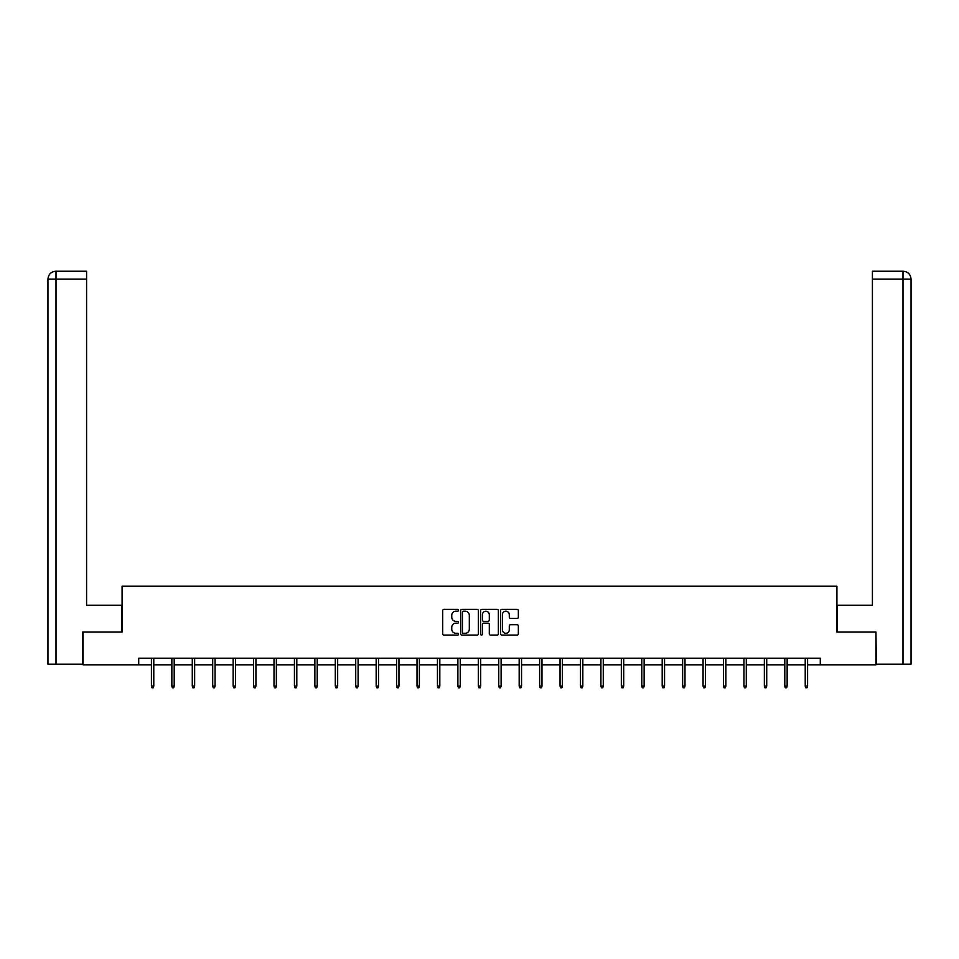 <?xml version="1.0" encoding="UTF-8"?>
<svg xmlns="http://www.w3.org/2000/svg" width="959" height="959" viewBox="0 0 959 959"><rect width="100%" height="100%" fill="white"/><g stroke="black" fill="none" stroke-linecap="round" stroke-linejoin="round"><path stroke-width="1.44" d="M458.546 610.296A0.899 0.899 0 0 0 457.647 609.385L443.981 609.385A1.283 1.283 0 0 0 442.698 610.679L442.698 633.815A1.283 1.283 0 0 0 443.981 635.098L457.647 635.098A0.899 0.899 0 0 0 458.546 634.199A0.899 0.899 0 0 0 457.647 633.3L455.873 633.3A4.112 4.112 0 0 1 451.761 629.188L451.761 627.258A4.112 4.112 0 0 1 455.873 623.146L457.647 623.146A0.899 0.899 0 0 0 458.546 622.247A0.899 0.899 0 0 0 457.647 621.348L455.873 621.348A4.112 4.112 0 0 1 451.761 617.236L451.761 615.306A4.112 4.112 0 0 1 455.873 611.195L457.647 611.195A0.899 0.899 0 0 0 458.546 610.296M517.069 618.447A1.283 1.283 0 0 0 518.351 617.164L518.351 610.679A1.283 1.283 0 0 0 517.069 609.385L501.905 609.385A1.283 1.283 0 0 0 500.61 610.679L500.61 633.815A1.283 1.283 0 0 0 501.905 635.098L517.069 635.098A1.283 1.283 0 0 0 518.351 633.815L518.351 625.975A1.283 1.283 0 0 0 517.069 624.693L510.584 624.693A1.283 1.283 0 0 0 509.289 625.975L509.289 629.859A3.44 3.44 0 0 1 505.849 633.3A3.44 3.44 0 0 1 502.42 629.859L502.42 614.623A3.44 3.44 0 0 1 505.849 611.195A3.44 3.44 0 0 1 509.289 614.623L509.289 617.164A1.283 1.283 0 0 0 510.584 618.447L517.069 618.447M86.586 271.241L55.814 271.241L86.586 271.241L86.586 279.105L56.006 279.105L56.006 664.155L82.654 664.155L82.654 632.065L122.081 632.065L122.081 586.225L836.919 586.225L836.919 632.065L875.951 632.065L875.951 664.815L820.293 664.815L820.293 658.258L138.707 658.258L138.707 664.815L151.414 664.815M83.049 632.065L83.049 664.815L138.707 664.815M478.373 610.679A1.283 1.283 0 0 0 477.091 609.385L461.914 609.385A1.283 1.283 0 0 0 460.632 610.679L460.632 633.815A1.283 1.283 0 0 0 461.914 635.098L477.091 635.098A1.283 1.283 0 0 0 478.373 633.815L478.373 610.679M481.909 609.385L497.086 609.385A1.283 1.283 0 0 1 498.368 610.679L498.368 633.815A1.283 1.283 0 0 1 497.086 635.098L490.588 635.098A1.283 1.283 0 0 1 489.306 633.815L489.306 624.429A1.283 1.283 0 0 0 488.011 623.146L483.708 623.146A1.283 1.283 0 0 0 482.425 624.429L482.425 634.199A0.899 0.899 0 0 1 481.526 635.098A0.899 0.899 0 0 1 480.627 634.199L480.627 610.679A1.283 1.283 0 0 1 481.909 609.385M153.776 664.815L171.853 664.815M174.202 664.815L192.28 664.815M194.641 664.815L212.706 664.815M215.068 664.815L233.145 664.815M235.506 664.815L253.572 664.815M255.933 664.815L274.01 664.815M276.36 664.815L294.437 664.815M296.799 664.815L314.864 664.815M317.225 664.815L335.302 664.815M337.664 664.815L355.729 664.815M358.091 664.815L376.168 664.815M378.517 664.815L396.594 664.815M398.956 664.815L417.021 664.815M419.383 664.815L437.46 664.815M439.821 664.815L457.887 664.815M460.248 664.815L478.325 664.815M480.675 664.815L498.752 664.815M501.113 664.815L519.179 664.815M521.54 664.815L539.617 664.815M541.979 664.815L560.044 664.815M562.406 664.815L580.483 664.815M582.832 664.815L600.909 664.815M603.271 664.815L621.336 664.815M623.698 664.815L641.775 664.815M644.136 664.815L662.201 664.815M664.563 664.815L682.64 664.815M684.99 664.815L703.067 664.815M705.428 664.815L723.494 664.815M725.855 664.815L743.932 664.815M746.294 664.815L764.359 664.815M766.721 664.815L784.798 664.815M787.147 664.815L805.224 664.815M807.586 664.815L820.293 664.815M463.329 611.195A0.899 0.899 0 0 0 462.43 612.094L462.43 632.401A0.899 0.899 0 0 0 463.329 633.3L465.199 633.3A4.112 4.112 0 0 0 469.311 629.188L469.311 615.306A4.112 4.112 0 0 0 465.199 611.195L463.329 611.195M489.306 614.695A3.44 3.44 0 0 0 485.865 611.255A3.44 3.44 0 0 0 482.425 614.695L482.425 620.065A1.283 1.283 0 0 0 483.708 621.348L488.011 621.348A1.283 1.283 0 0 0 489.306 620.065L489.306 614.695M151.414 686.057L151.942 687.759L153.248 687.759L153.776 686.057L151.414 686.057L151.414 658.258M153.776 686.057L153.776 658.258M121.949 632.065L121.949 605.225L86.586 605.225L86.586 279.105M56.006 664.155L47.95 664.155L47.95 279.105C48.418 274.334 51.043 271.709 55.802 271.241L55.814 271.241C51.031 271.709 48.406 274.334 47.95 279.105L47.95 585.577M56.006 271.241L57.768 271.241L56.006 271.241L56.006 279.105L47.95 279.105M837.051 632.065L837.051 605.225L872.414 605.225L872.414 271.241L903.186 271.241L872.414 271.241M911.05 664.155L911.05 585.577L911.05 664.155L876.346 664.155L875.951 632.065M902.994 271.241L901.232 271.241L902.994 271.241L902.994 279.105L872.414 279.105M902.994 664.155L902.994 279.105L911.05 279.105L911.05 585.577L911.05 279.105C910.582 274.334 907.957 271.709 903.198 271.241M171.853 686.057L172.368 687.759L173.687 687.759L174.202 686.057L171.853 686.057L171.853 658.258M174.202 686.057L174.202 658.258M192.28 686.057L192.807 687.759L194.114 687.759L194.641 686.057L192.28 686.057L192.28 658.258M194.641 686.057L194.641 658.258M212.706 686.057L213.234 687.759L214.54 687.759L215.068 686.057L212.706 686.057L212.706 658.258M215.068 686.057L215.068 658.258M233.145 686.057L233.672 687.759L234.979 687.759L235.506 686.057L233.145 686.057L233.145 658.258M235.506 686.057L235.506 658.258M253.572 686.057L254.099 687.759L255.406 687.759L255.933 686.057L253.572 686.057L253.572 658.258M255.933 686.057L255.933 658.258M274.01 686.057L274.526 687.759L275.844 687.759L276.36 686.057L274.01 686.057L274.01 658.258M276.36 686.057L276.36 658.258M294.437 686.057L294.964 687.759L296.271 687.759L296.799 686.057L294.437 686.057L294.437 658.258M296.799 686.057L296.799 658.258M314.864 686.057L315.391 687.759L316.698 687.759L317.225 686.057L314.864 686.057L314.864 658.258M317.225 686.057L317.225 658.258M335.302 686.057L335.83 687.759L337.136 687.759L337.664 686.057L335.302 686.057L335.302 658.258M337.664 686.057L337.664 658.258M355.729 686.057L356.257 687.759L357.563 687.759L358.091 686.057L355.729 686.057L355.729 658.258M358.091 686.057L358.091 658.258M376.168 686.057L376.683 687.759L378.002 687.759L378.517 686.057L376.168 686.057L376.168 658.258M378.517 686.057L378.517 658.258M396.594 686.057L397.122 687.759L398.429 687.759L398.956 686.057L396.594 686.057L396.594 658.258M398.956 686.057L398.956 658.258M417.021 686.057L417.549 687.759L418.855 687.759L419.383 686.057L417.021 686.057L417.021 658.258M419.383 686.057L419.383 658.258M437.46 686.057L437.987 687.759L439.294 687.759L439.821 686.057L437.46 686.057L437.46 658.258M439.821 686.057L439.821 658.258M457.887 686.057L458.414 687.759L459.721 687.759L460.248 686.057L457.887 686.057L457.887 658.258M460.248 686.057L460.248 658.258M478.325 686.057L478.841 687.759L480.159 687.759L480.675 686.057L478.325 686.057L478.325 658.258M480.675 686.057L480.675 658.258M498.752 686.057L499.279 687.759L500.586 687.759L501.113 686.057L498.752 686.057L498.752 658.258M501.113 686.057L501.113 658.258M519.179 686.057L519.706 687.759L521.013 687.759L521.54 686.057L519.179 686.057L519.179 658.258M521.54 686.057L521.54 658.258M539.617 686.057L540.145 687.759L541.451 687.759L541.979 686.057L539.617 686.057L539.617 658.258M541.979 686.057L541.979 658.258M560.044 686.057L560.571 687.759L561.878 687.759L562.406 686.057L560.044 686.057L560.044 658.258M562.406 686.057L562.406 658.258M580.483 686.057L580.998 687.759L582.317 687.759L582.832 686.057L580.483 686.057L580.483 658.258M582.832 686.057L582.832 658.258M600.909 686.057L601.437 687.759L602.743 687.759L603.271 686.057L600.909 686.057L600.909 658.258M603.271 686.057L603.271 658.258M621.336 686.057L621.864 687.759L623.17 687.759L623.698 686.057L621.336 686.057L621.336 658.258M623.698 686.057L623.698 658.258M641.775 686.057L642.302 687.759L643.609 687.759L644.136 686.057L641.775 686.057L641.775 658.258M644.136 686.057L644.136 658.258M662.201 686.057L662.729 687.759L664.036 687.759L664.563 686.057L662.201 686.057L662.201 658.258M664.563 686.057L664.563 658.258M682.64 686.057L683.156 687.759L684.474 687.759L684.99 686.057L682.64 686.057L682.64 658.258M684.99 686.057L684.99 658.258M703.067 686.057L703.594 687.759L704.901 687.759L705.428 686.057L703.067 686.057L703.067 658.258M705.428 686.057L705.428 658.258M723.494 686.057L724.021 687.759L725.328 687.759L725.855 686.057L723.494 686.057L723.494 658.258M725.855 686.057L725.855 658.258M743.932 686.057L744.46 687.759L745.766 687.759L746.294 686.057L743.932 686.057L743.932 658.258M746.294 686.057L746.294 658.258M764.359 686.057L764.886 687.759L766.193 687.759L766.721 686.057L764.359 686.057L764.359 658.258M766.721 686.057L766.721 658.258M784.798 686.057L785.313 687.759L786.632 687.759L787.147 686.057L784.798 686.057L784.798 658.258M787.147 686.057L787.147 658.258M805.224 686.057L805.752 687.759L807.058 687.759L807.586 686.057L805.224 686.057L805.224 658.258M807.586 686.057L807.586 658.258"/></g></svg>
